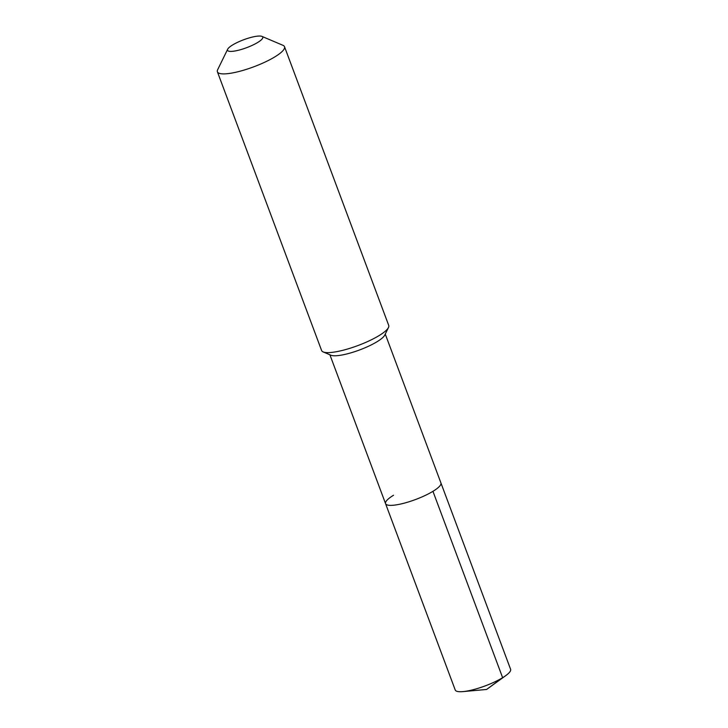<?xml version="1.0" encoding="UTF-8"?>
<svg xmlns="http://www.w3.org/2000/svg" width="728" height="728" viewBox="0 0 728 728"><rect width="100%" height="100%" fill="white"/><g stroke="black" fill="none" stroke-linecap="round" stroke-linejoin="round"><path stroke-width="1.09" d="M393.52 495.258A29.557 6.652 -20.5 0 0 385.558 503.64A29.557 6.652 -20.5 0 0 403.74 503.285A29.557 6.652 -20.5 0 0 432.951 491.327A29.557 6.652 159.5 0 0 440.922 482.937A29.557 6.652 159.5 0 1 432.951 491.327A29.557 6.652 -20.5 0 1 403.74 503.285A29.557 6.652 -20.5 0 1 385.558 503.64L455.228 689.998A29.557 6.652 -20.5 0 0 462.99 691.6A29.557 6.652 -20.5 0 0 502.629 677.686L432.951 491.327M323.177 351.933L330.912 355.219A29.557 6.652 -20.5 0 0 377.022 341.741A29.557 6.652 159.5 0 0 384.784 335.071L388.47 327.518A35.827 8.063 159.5 0 1 379.07 335.599A35.827 8.063 -20.5 0 1 323.177 351.933A35.827 8.063 -20.5 0 1 321.612 350.532L217.399 71.799A35.827 8.063 -20.5 0 0 239.448 71.371A35.827 8.063 -20.5 0 0 274.856 56.875A35.827 8.063 159.5 0 0 284.512 46.71L388.725 325.443A35.827 8.063 159.5 0 1 388.47 327.518M227.673 49.222A18.81 4.232 -20.5 0 0 237.219 50.541A18.81 4.232 -20.5 0 0 257.694 42.47A18.81 4.232 159.5 0 0 261.953 36.4A18.81 4.232 159.5 0 0 232.605 44.972A18.81 4.232 -20.5 0 0 227.673 49.222L217.654 69.715A35.827 8.063 -20.5 0 0 217.399 71.799M261.953 36.4L282.955 45.309A35.827 8.063 159.5 0 1 284.512 46.71M385.267 334.088L510.601 669.296A29.557 6.652 159.5 0 1 505.796 675.593A29.557 6.652 159.5 0 1 502.629 677.686L486.586 689.462L505.796 675.593M329.902 354.791L385.558 503.64M486.586 689.462L462.99 691.6"/></g></svg>
